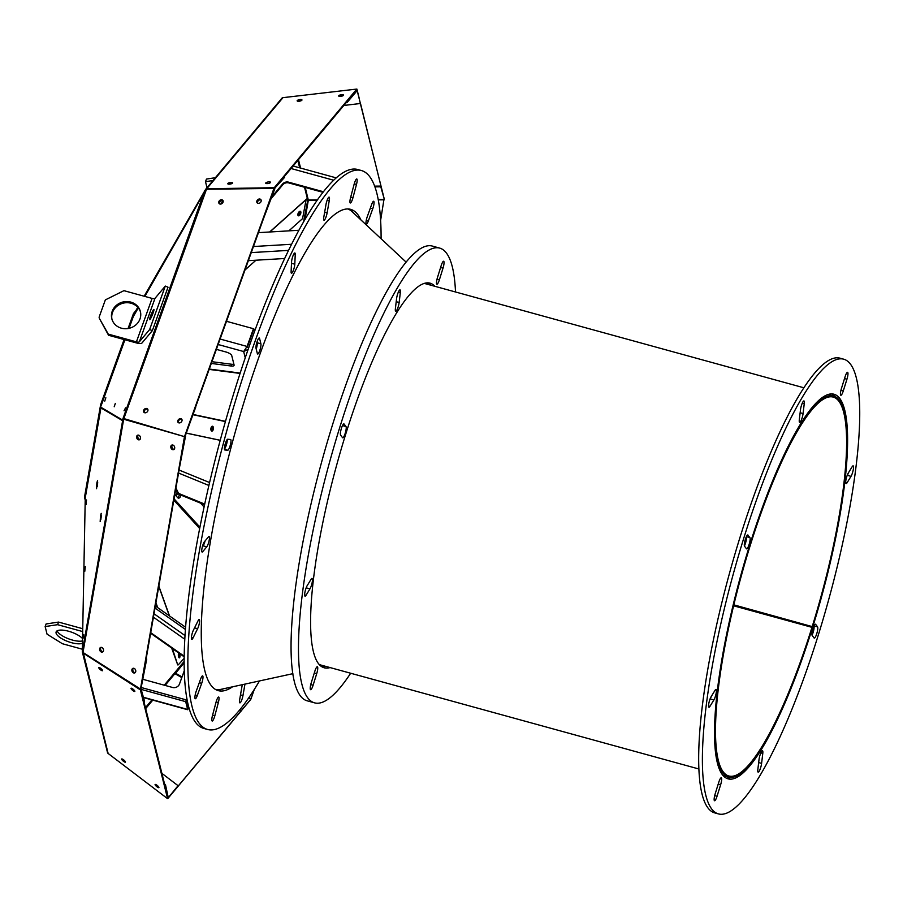 <?xml version="1.0" encoding="UTF-8"?>
<svg xmlns="http://www.w3.org/2000/svg" width="903" height="903" viewBox="0 0 903 903"><rect width="100%" height="100%" fill="white"/><g stroke="black" fill="none" stroke-linecap="round" stroke-linejoin="round"><path stroke-width="1.35" d="M213.006 180.532L205.5 181.672L206.448 179.065L215.377 177.71M205.5 181.672L207.013 187.7M279.354 101.249L281.781 98.325A1.772 1.625 166 0 1 281.894 98.213A1.772 1.569 39.9 0 1 282.966 97.659L356.787 89.07L356.922 89.803L356.787 89.092M100.944 407.287L85.254 497.688L101.046 407.343M124.93 339.765L101.317 405.199L124.84 339.742M128.948 328.353L133.509 315.689M134.118 313.668L133.486 313.499L135.822 310.7M281.318 98.924L205.692 189.28A1.772 1.569 39.9 0 1 206.731 188.761L206.821 189.212M304.537 187.26L307.336 198.446L306.151 199.507M85.254 497.688L82.308 651.831A1.772 0.722 9.9 0 0 82.331 651.91A1.772 0.722 9.9 0 0 82.997 652.474L123.666 419.229L184.878 436.759L123 418.665A1.772 0.722 9.9 0 0 123.666 419.229L124.14 419.048M101.102 407.377L101.215 408.111L122.424 420.572L123 418.665A1.772 0.598 19.8 0 1 123.846 418.574L123.925 418.913M83.753 634.493L83.561 637.958L83.753 634.493M85.3 566.587L84.792 571.339L85.3 566.587M86.53 499.969L86.022 504.721L86.53 499.969M96.869 482.823L96.553 488.715L97.58 480.43L96.869 482.823M100.504 515.748L100.177 521.641L101.215 513.356L100.504 515.748M85.209 497.53L84.476 497.327L100.639 404.634L124.095 339.539M84.927 499.133L84.476 497.327M178.433 653.919A2.461 0.824 -93.9 0 1 178.692 657.102M211.731 426.532A2.461 1.253 -82.6 0 1 212.205 428.665A2.461 1.253 -82.6 0 1 211.347 430.821M177.101 491.921A4.176 2.133 -82.6 0 1 175.656 495.431M299.807 211.313A2.461 1.23 -65.1 0 1 299.536 213.616A2.461 1.23 -65.1 0 1 297.979 215.354M128.068 328.523L133.486 313.499M101.373 404.837L100.639 404.634M138.294 307.9L133.542 316.14L133.113 315.418L137.775 307.302M144.141 296.218L205.568 189.438A1.772 1.569 39.9 0 1 205.692 189.28M101.317 405.199L100.526 407.039L122.368 419.94L122.943 418.71A1.772 0.598 19.8 0 1 123 418.665L123 418.665A1.772 0.722 9.9 0 1 122.977 418.586L204.755 190.623M144.852 296.41L204.936 191.222M124.05 410.797L125.551 407.84L124.05 410.797M115.324 403.393L114.207 406.79L115.324 403.393M105.843 397.783L104.725 401.18L105.843 397.783M152.347 330.645L142.042 342.937A6.49 2.212 19.8 0 1 136.703 343.005L108.563 335.273L99.364 318.409L108.281 334.121L136.421 341.865A3.533 1.208 -160.2 0 0 139.333 341.819L149.638 329.539L152.347 330.645L168.014 287.188L165.305 286.07L154.989 298.362A3.533 1.208 -160.2 0 1 152.088 298.408L123.937 290.664L105.346 299.886L99.082 317.269M100.978 517.916L101.192 517.137M356.899 89.081L359.36 98.89M360.365 102.931L384.125 198.773M308.002 198.965L307.979 198.965A0.982 0.903 -14 0 0 307.979 198.965L303.589 221.788M307.189 198.581L307.528 199.191L307.336 198.446M288.87 230.852L302.561 218.628L306.162 199.394L269.647 231.992M82.331 651.91A1.772 1.625 -14 0 1 82.32 651.74L82.331 651.91A1.772 1.625 -14 0 0 82.974 652.948L140.36 689.869L140.845 689.294L82.997 652.474M101.215 408.111A1.772 1.761 -59.6 0 1 101.339 407.659L101.384 407.546M97.705 482.597L97.197 486.649M101.339 515.523L100.831 519.575M107.48 752.413A1.772 1.625 -14 0 0 108.123 753.452L83.245 652.632M178.692 653.174A2.461 0.824 -93.9 0 1 179.505 656.323L179.257 656.323A2.461 0.824 -93.9 0 1 178.952 657.61M172.36 648.512L177.722 664.913L171.638 648.004M156.885 607.064L155.745 603.881M211.968 426.351A2.461 1.253 -82.6 0 1 212.882 428.011L212.747 427.988A2.461 1.253 -82.7 0 1 211.516 430.968M177.609 492.982A4.176 2.133 -82.6 0 1 175.983 495.792M227.116 441.781L226.066 441.556M220.23 440.325L186.707 433.226M199.676 528.503L173.827 500.194M205.083 190.838L205.568 189.438M205.591 189.449L205.658 189.314A1.772 0.598 19.8 0 1 206.505 189.224L274.377 188.445L356.708 90.063M134.152 315.136A1.772 1.309 -150.2 0 1 134.31 314.831L138.272 307.878L134.242 314.921M149.638 329.539L165.305 286.07M220.806 204.067L222.973 200.759M167.631 798.636L167.992 797.733L140.845 689.294L184.878 436.759L274.377 188.445L274.241 187.711L206.731 188.761L282.966 97.659M274.241 187.711L356.787 89.07M227.872 183.456A2.461 0.768 -10.6 0 0 227.77 183.749A2.461 0.768 -10.6 0 0 230.321 184.054A2.461 0.768 -10.6 0 0 232.602 182.846A2.461 0.768 -10.6 0 0 230.479 182.474A2.461 0.768 -10.6 0 0 227.872 183.456M267.401 183.602A2.461 0.768 -10.6 0 0 270.539 182.293A2.461 0.768 -10.6 0 0 267.988 181.988A2.461 0.768 -10.6 0 0 265.708 183.196A2.461 0.768 -10.6 0 0 267.401 183.602M297.245 100.549A2.461 0.768 -10.6 0 0 297.143 100.843A2.461 0.768 -10.6 0 0 299.694 101.147A2.461 0.768 -10.6 0 0 301.974 99.94A2.461 0.768 -10.6 0 0 299.852 99.567A2.461 0.768 -10.6 0 0 297.245 100.549M338.794 95.684A2.461 0.768 -10.6 0 0 338.693 95.978A2.461 0.768 -10.6 0 0 341.244 96.282A2.461 0.768 -10.6 0 0 343.524 95.075A2.461 0.768 -10.6 0 0 341.402 94.702A2.461 0.768 -10.6 0 0 338.794 95.684M360.353 103.506L384.159 198.615L380.784 186.086L374.632 186.142M244.973 270.031L255.978 260.211M298.092 215.569A2.461 1.23 -65.3 0 1 298.408 212.747A2.461 1.23 -65.3 0 1 300.406 211.313A2.461 1.23 -65.3 0 1 300.496 214.067A2.461 1.23 -65.3 0 1 298.351 215.783A2.461 1.23 -65.3 0 1 298.092 215.569M140.383 689.474L184.415 436.95M99.635 648.839A2.461 1.874 -112 0 0 100.38 651.345A2.461 1.874 -112 0 0 102.479 652.011A2.461 1.874 -112 0 0 103.303 649.031A2.461 1.874 -112 0 0 100.639 647.451A2.461 1.874 -112 0 0 99.635 648.839M133.43 672.837A2.461 1.874 -112 0 0 134.739 672.916A2.461 1.874 -112 0 0 135.563 669.936A2.461 1.874 -112 0 0 132.899 668.355A2.461 1.874 -112 0 0 131.872 670.523A2.461 1.874 -112 0 0 133.43 672.837M136.635 436.589A2.461 1.874 -112 0 0 137.391 439.095A2.461 1.874 -112 0 0 139.491 439.761A2.461 1.874 -112 0 0 140.304 436.781A2.461 1.874 -112 0 0 137.651 435.201A2.461 1.874 -112 0 0 136.635 436.589M170.825 446.466A2.461 1.874 -112 0 0 171.581 448.972A2.461 1.874 -112 0 0 173.669 449.638A2.461 1.874 -112 0 0 174.493 446.658A2.461 1.874 -112 0 0 171.83 445.077A2.461 1.874 -112 0 0 170.825 446.466M122.582 420.03L101.339 407.659M239.306 710.413L240.762 711.248L167.597 798.681L108.123 753.452M167.597 798.681L140.36 689.869M121.634 759.231A2.461 0.61 -140 0 0 123.474 761.285A2.461 0.61 -140 0 0 125.427 762.143A2.461 0.61 -140 0 0 123.937 760.1A2.461 0.61 -140 0 0 121.668 758.994A2.461 0.61 -140 0 0 121.634 759.231M157.235 786.998A2.461 0.61 -140 0 0 158.894 787.63A2.461 0.61 -140 0 0 157.404 785.587A2.461 0.61 -140 0 0 155.124 784.47A2.461 0.61 -140 0 0 157.235 786.998M98.754 667.769A2.461 0.61 -140 0 0 100.583 669.834A2.461 0.61 -140 0 0 102.547 670.692A2.461 0.61 -140 0 0 101.057 668.649A2.461 0.61 -140 0 0 98.777 667.531A2.461 0.61 -140 0 0 98.754 667.769M131.025 688.492A2.461 0.61 -140 0 0 132.854 690.558A2.461 0.61 -140 0 0 134.818 691.416A2.461 0.61 -140 0 0 133.317 689.373A2.461 0.61 -140 0 0 131.048 688.267A2.461 0.61 -140 0 0 131.025 688.492M46.087 623.962L58.56 622.077L57.611 624.684L45.15 626.569L46.087 623.962M82.534 628.669L58.56 622.077M57.137 630.847A14.741 5.012 -160.2 0 0 72.364 640.058A14.741 5.012 -160.2 0 0 82.308 640.983M178.23 664.879L184.189 658.31M250.289 700.006L249.488 700.976M240.853 711.293L167.71 798.692M178.771 653.072L179.505 656.323M179.641 653.637A2.461 0.824 -93.9 0 1 179.99 656.289A2.461 0.824 -93.9 0 1 179.347 657.847A2.461 0.824 -93.9 0 1 178.354 654.461A2.461 0.824 -93.9 0 1 178.805 653.05M155.948 602.73L157.709 607.64M212.182 426.25L212.882 428.011M210.884 429.489A2.461 1.253 -82.7 0 1 212.453 426.227A2.461 1.253 -82.7 0 1 213.39 428.823A2.461 1.253 -82.7 0 1 211.833 431.103A2.461 1.253 -82.7 0 1 210.884 429.489M179.415 494.472A4.176 2.133 -82.6 0 1 177.71 497.688L174.81 494.505M186.718 433.169L220.242 440.28M226.077 441.522L227.127 441.736M174.065 498.84L199.935 527.171M300.056 211.257A2.461 1.23 -65.3 0 1 299.875 213.774A2.461 1.23 -65.3 0 1 298.08 215.546M184.878 436.759L123.846 418.574L206.505 189.224M184.562 436.409L274.06 188.095M143.633 410.346A2.461 1.941 -42.4 0 0 147.042 412.05A2.461 1.941 -42.4 0 0 145.428 408.574A2.461 1.941 -42.4 0 0 143.633 410.346M179.065 422.909A2.461 1.941 -42.4 0 0 181.661 419.082A2.461 1.941 -42.4 0 0 178.038 422.39A2.461 1.941 -42.4 0 0 179.065 422.909M218.865 201.64A2.461 1.941 -42.4 0 0 222.262 203.344A2.461 1.941 -42.4 0 0 220.659 199.868A2.461 1.941 -42.4 0 0 218.865 201.64M256.892 200.906A2.461 1.941 -42.4 0 0 260.29 202.622A2.461 1.941 -42.4 0 0 258.687 199.145A2.461 1.941 -42.4 0 0 256.892 200.906M150.508 316.106A5.553 0.643 -67.7 0 0 149.695 319.707A5.553 0.643 -67.7 0 0 152.393 314.82A5.553 0.643 -67.7 0 0 153.894 309.436A5.553 0.643 -67.7 0 0 150.508 316.106M140.529 312.133A14.741 13.511 -14 0 0 123.101 303.182A14.741 13.511 -14 0 0 111.961 319.29M298.859 230.265L258.45 232.658M271.893 196.775L282.549 184.054A5.553 5.091 166 0 1 288.633 182.18L323.387 191.741M343.287 95.504A2.461 0.768 -10.6 0 0 341.108 95.515A2.461 0.768 -10.6 0 0 339.065 96.294M301.737 100.368A2.461 0.768 -10.6 0 0 299.559 100.38A2.461 0.768 -10.6 0 0 297.516 101.159M232.353 183.275A2.461 0.768 -10.6 0 0 228.177 184.031A2.461 0.768 -10.6 0 0 228.143 184.065A2.461 0.768 169.4 0 1 228.177 184.031M267.751 183.58A2.461 0.768 169.4 0 1 268.778 183.377M343.817 105.459L360.387 103.506L357.035 90.04L347.079 101.576L347.26 102.31L346.38 102.411M360.387 103.506L357.103 90.165M305.248 187.463L308.341 200.206L304.943 219.452M100.888 647.372A2.461 1.874 -112 0 0 100.199 648.275A2.461 1.874 -112 0 0 100.098 648.647A2.461 1.874 -112 0 0 100.752 651.029A2.461 1.874 -112 0 0 102.705 651.887M135.179 672.633A2.461 1.874 68 0 1 134.378 672.464A2.461 1.874 68 0 1 132.876 670.477A2.461 1.874 68 0 1 133.407 668.254M137.888 435.133A2.461 1.874 -112 0 0 137.109 436.397A2.461 1.874 -112 0 0 137.764 438.779A2.461 1.874 -112 0 0 139.717 439.648M172.078 445.01A2.461 1.874 -112 0 0 171.299 446.274A2.461 1.874 -112 0 0 171.942 448.656A2.461 1.874 -112 0 0 173.895 449.513A2.461 1.874 68.1 0 1 173.523 449.513A2.461 1.874 68.1 0 1 171.525 447.538A2.461 1.874 68.1 0 1 172.202 444.987M140.857 689.294L143.961 701.721M122.323 759.051A2.461 0.61 -140 0 0 125.269 761.511M99.432 667.588A2.461 0.61 -140 0 0 102.378 670.049M131.703 688.312A2.461 0.61 -140 0 0 134.649 690.784M45.15 626.569L47.058 634.188L62.386 643.726L82.15 649.167M57.611 624.684L82.478 631.513M82.354 638.365A14.741 5.012 -160.2 0 0 67.477 630.949A14.741 5.012 -160.2 0 0 56.121 631.953A14.741 5.012 -160.2 0 0 71.416 642.665A14.741 5.012 -160.2 0 0 82.263 643.331M184.201 656.842L150.62 633.24M184.178 662.712L175.148 673.796L181.796 677.589M180.995 495.126A4.176 2.133 -82.6 0 1 178.512 498.129A4.176 2.133 -82.6 0 1 177.71 497.688M124.162 418.924L182.869 436.172M147.697 409.149A2.461 1.941 -42.4 0 0 144.096 412.434M178.422 422.694A2.461 1.941 137.6 0 1 181.932 419.489M222.917 200.443A2.461 1.941 -42.4 0 0 219.316 203.728M260.944 199.721A2.461 1.941 -42.4 0 0 257.344 203.006A2.461 1.941 137.3 0 1 261.012 199.834M108.563 335.273L108.281 334.121M121.397 328.184A14.741 13.511 -14 0 0 135.935 324.832A14.741 13.511 -14 0 0 140.394 311.558A14.741 13.511 -14 0 0 122.819 302.031A14.741 13.511 -14 0 0 111.803 318.714A14.741 13.511 -14 0 0 121.397 328.184M216.381 349.359L225.964 351.989A5.553 1.885 19.8 0 1 231.732 355.579L234.08 364.936A5.553 1.885 19.8 0 1 234.069 365.388A5.553 1.885 19.8 0 1 231.145 366.02L211.313 363.435M356.911 90.91L356.798 90.142L356.945 90.876L347.26 102.31M271.25 198.536L282.741 184.822A5.553 5.091 -14 0 1 288.825 182.937L322.935 192.316M284.242 176.661L284.558 177.394L274.58 188.366L267.232 208.288M284.411 176.661L274.659 188.117M229.678 184.144A2.461 0.768 169.4 0 1 230.999 183.896M317.021 200.376L308.273 200.455L305.067 219.226M380.614 220.4L384.102 198.581L380.806 186.808L374.892 186.865M146.117 659.122L141.015 688.91L144.514 701.179L144.028 701.766M102.84 651.797A2.461 1.874 68 0 1 101.667 651.684A2.461 1.874 68 0 1 100.199 648.275M146.196 658.671L146.726 659.021L141.003 688.436M102.987 651.661A2.461 1.874 68 0 1 102.129 651.492A2.461 1.874 68 0 1 100.651 649.562A2.461 1.874 68 0 1 101.102 647.349M164.831 785.102L168.139 797.925L178.06 785.689L161.897 773.363M125.246 761.477A2.461 0.61 40 0 1 124.275 760.913A2.461 0.61 40 0 1 122.345 759.051M164.538 783.917L165.475 784.639L168.308 797.789M164.978 785.215L165.475 784.639M188.287 707.828L187.734 709.735L185.691 701.654L186.876 698.38M184.212 656.221L150.722 632.676M143.125 679.372L172.484 687.454A5.553 5.091 166 0 0 179.494 683.977L184.302 670.636M240.762 711.248L250.91 699.114L254.285 689.463M175.521 673.198L182.034 676.923M239.758 709.871L241.304 710.751L250.424 699.836M240.932 711.338L241.304 710.751M195.579 407.095L185.104 436.431L181.334 457.132M144.288 412.569A2.461 1.941 137.6 0 1 144.13 410.323M195.737 407.14L185.183 435.923M144.401 412.626A2.461 1.941 137.6 0 1 147.753 409.251M124.343 419.105L124.546 418.326M248.133 349.393L243.663 351.538L247.072 346.447L253.472 328.715L255.109 329.877M231.145 366.02L231.766 364.27A5.553 1.885 -160.2 0 0 233.9 364.225M231.766 364.27L211.934 361.697M339.347 96.361A2.461 0.768 169.2 0 1 343.061 95.65M297.99 101.249A2.461 0.768 169.2 0 1 301.32 100.628M259.488 680.941A289.874 60.704 -74.6 0 1 207.634 729.489L203.92 728.473A289.874 60.704 -74.6 0 1 188.309 599.761A289.874 60.704 -74.6 0 1 263.62 307.505A289.874 60.704 -74.6 0 1 357.633 169.482L361.335 170.509A289.874 60.704 -74.6 0 1 381.089 238.742M216.506 689.971A249.578 52.261 105.4 0 0 223.346 688.82M354.044 213.492A249.578 52.261 105.4 0 0 348.761 208.999M227.296 439.422A5.553 1.163 -74.6 0 1 226.416 444.75A5.553 1.163 -74.6 0 1 224.418 449.028M205.105 540.908A5.553 1.163 -74.6 0 1 203.051 545.818L202.396 546.597M284.626 258.506L248.359 260.662M274.873 188.851L274.196 188.964M219.35 203.751A2.461 1.941 137.3 0 1 223.018 200.613M274.58 188.366L274.817 188.987M384.193 199.563L378.165 199.36M134.378 690.411A2.461 0.61 40.1 0 1 134.321 690.389A2.461 0.61 40.1 0 1 132.143 688.537M101.757 669.292A2.461 0.61 40.1 0 1 100.289 668.062M168.613 797.293L178.06 785.689M141.681 689.553L185.691 701.654M185.6 627.258L155.372 606.003M248.641 698.019L250.91 699.114M175.95 488.004L178.512 493.377L178.049 493.918L175.758 489.099M204.71 504.1L178.512 493.377M185.578 436.296L184.822 437.142M139.807 439.58A2.461 1.874 68.1 0 1 139.401 439.58A2.461 1.874 68.1 0 1 137.414 437.673A2.461 1.874 68.1 0 1 138.001 435.111M245.785 349.134L245.266 349.901M226.495 321.299L253.472 328.715M207.634 729.489A289.874 60.704 -74.6 0 1 192.012 600.777A289.874 60.704 -74.6 0 1 267.322 308.521A289.874 60.704 -74.6 0 1 361.335 170.509M360.907 219.903A249.578 52.261 105.4 0 0 350.657 209.349A249.578 52.261 105.4 0 0 308.566 246.891A249.578 52.261 105.4 0 0 216.156 510.94A249.578 52.261 105.4 0 0 218.312 690.648A249.578 52.261 105.4 0 0 232.511 686.822M141.658 687.635L186.323 699.915L188.264 707.681L186.323 699.915L187.203 700.152M220.106 339.031L247.072 346.447L247.264 347.215L253.664 329.482L247.264 347.215L248.754 347.621M230.592 439.513A5.553 1.163 -74.6 0 1 230.637 439.524A5.553 1.163 -74.6 0 1 230.31 445.077A5.553 1.163 -74.6 0 1 227.737 450.236L224.824 449.965A5.553 1.163 -74.6 0 1 224.779 449.954A5.553 1.163 -74.6 0 1 225.107 444.389A5.553 1.163 -74.6 0 1 227.68 439.242L230.592 439.513M208.503 536.856A5.553 1.163 -74.6 0 1 209.101 536.495A5.553 1.163 -74.6 0 1 209.033 541.01A5.553 1.163 -74.6 0 1 206.753 546.834L202.712 551.677A5.553 1.163 -74.6 0 1 202.114 552.038A5.553 1.163 -74.6 0 1 202.17 547.523A5.553 1.163 -74.6 0 1 204.45 541.687L208.503 536.856M291.556 262.039A5.553 1.163 -74.6 0 1 292.888 256.08A5.553 1.163 -74.6 0 1 294.863 252.975A5.553 1.163 -74.6 0 1 295.236 254.612L294.796 264.195A5.553 1.163 -74.6 0 1 293.452 270.155A5.553 1.163 -74.6 0 1 291.477 273.259A5.553 1.163 -74.6 0 1 291.105 271.622L291.556 262.039M216.02 702.274A5.553 1.163 -74.6 0 1 218.673 697.026A5.553 1.163 -74.6 0 1 218.368 702.489L214.824 715.774A5.553 1.163 -74.6 0 1 212.182 721.023A5.553 1.163 -74.6 0 1 212.476 715.56L216.02 702.274M244.961 684.113L242.963 695.558A5.553 1.163 -74.6 0 1 239.859 702.861A5.553 1.163 -74.6 0 1 239.701 699.464L241.857 687.081A5.553 1.163 -74.6 0 1 242.41 684.666M193.05 637.902A5.553 1.163 -74.6 0 1 191.752 639.392A5.553 1.163 -74.6 0 1 191.605 635.893A5.553 1.163 -74.6 0 1 193.411 630.17L197.971 620.971A5.553 1.163 -74.6 0 1 199.258 619.481A5.553 1.163 -74.6 0 1 199.405 622.98A5.553 1.163 -74.6 0 1 197.61 628.702L193.05 637.902L191.402 637.45M352.949 197.723A5.553 1.163 -74.6 0 1 350.296 202.972A5.553 1.163 -74.6 0 1 350.601 197.509L354.134 184.223A5.553 1.163 -74.6 0 1 356.787 178.975A5.553 1.163 -74.6 0 1 356.493 184.438L352.949 197.723L350.703 197.102M327.112 212.916A5.553 1.163 -74.6 0 1 324.008 220.219A5.553 1.163 -74.6 0 1 323.85 216.81L326.006 204.439A5.553 1.163 -74.6 0 1 329.11 197.136A5.553 1.163 -74.6 0 1 329.268 200.534L327.112 212.916L324.651 212.239M274.614 189.325L263.744 217.962M257.603 203.175A2.461 1.941 137.3 0 1 261.114 200.037M219.587 203.909A2.461 1.941 137.3 0 1 223.097 200.816M380.784 186.086L380.806 186.808M185.442 629.459L155.011 608.069M204.563 504.777L178.049 493.918M185.375 436.973L179.753 466.196M174.132 449.333A2.461 1.874 68.1 0 1 173.997 449.322A2.461 1.874 68.1 0 1 172.055 447.527A2.461 1.874 68.1 0 1 172.45 444.976M140.01 439.4A2.461 1.874 68.1 0 1 139.875 439.389A2.461 1.874 68.1 0 1 137.945 437.639A2.461 1.874 68.1 0 1 138.272 435.099M368.356 220.942A5.553 1.163 -74.6 0 1 366.347 224.136A5.553 1.163 -74.6 0 1 367.284 216.63L371.664 204.462A5.553 1.163 -74.6 0 1 373.673 201.267A5.553 1.163 -74.6 0 1 372.747 208.774L368.356 220.942L366.257 220.366M200.613 679.056A5.553 1.163 -74.6 0 1 202.622 675.862A5.553 1.163 -74.6 0 1 201.685 683.357L197.305 695.536A5.553 1.163 -74.6 0 1 195.296 698.73A5.553 1.163 -74.6 0 1 196.222 691.224L200.613 679.056M260.899 343.772A5.553 1.163 -74.6 0 1 259.974 349.924A5.553 1.163 -74.6 0 1 257.66 354.032A5.553 1.163 -74.6 0 1 257.355 353.592L256.023 348.253A5.553 1.163 -74.6 0 1 256.949 342.102A5.553 1.163 -74.6 0 1 259.263 337.993A5.553 1.163 -74.6 0 1 259.567 338.433L260.899 343.772L257.197 342.745A5.553 1.163 -74.6 0 1 256.226 349.043M256.994 341.955L257.197 342.745M255.955 347.023A4.176 0.869 105.4 0 0 256.554 343.49M812.26 626.422A196.527 41.154 105.4 0 0 833.153 397.06A196.527 41.154 105.4 0 0 741.374 575.629A196.527 41.154 105.4 0 0 728.947 776.027A196.527 41.154 105.4 0 0 811.978 627.348L812.158 627.585A197.701 41.403 -74.6 0 1 728.631 777.167A197.701 41.403 -74.6 0 1 741.137 575.561A197.701 41.403 -74.6 0 1 833.469 395.92A197.701 41.403 -74.6 0 1 812.452 626.659L733.846 604.852M811.978 627.348L733.62 605.8M812.452 626.659L733.8 605.033M698.967 769.006L321.005 665.082A197.701 41.403 -74.6 0 1 319.064 664.281M423.767 283.519A197.701 41.403 -74.6 0 1 425.844 283.824L803.805 387.759M323.263 665.703A198.175 41.504 -74.6 0 1 319.989 665.274M425.065 283.136A198.175 41.504 -74.6 0 1 428.101 284.445M406.057 262.062L351.967 211.562A249.284 52.205 105.4 0 0 347.915 208.954M215.749 689.587A249.284 52.205 105.4 0 0 220.569 689.418L292.877 673.672M325.972 666.448A199.224 41.719 -74.6 0 1 325.306 666.606A199.224 41.719 -74.6 0 1 321.942 666.809M427.525 282.82A199.224 41.719 -74.6 0 1 430.313 284.716A199.224 41.719 -74.6 0 1 430.799 285.19M316.716 673.649L313.104 685.23A5.892 1.23 -74.6 0 1 310.609 689.689A5.892 1.23 -74.6 0 1 311.253 682.781L314.854 671.2A5.892 1.23 -74.6 0 1 317.348 666.741A5.892 1.23 -74.6 0 1 316.716 673.649L314.3 672.983M350.669 673.232A235.83 49.383 -74.6 0 1 314.605 702.861L307.189 700.818A235.83 49.383 -74.6 0 1 322.1 460.338A235.83 49.383 -74.6 0 1 432.244 246.045L439.648 248.088A235.83 49.383 -74.6 0 1 446.409 253.032A235.83 49.383 -74.6 0 1 455.507 291.985M314.605 702.861A235.83 49.383 -74.6 0 1 329.516 462.381A235.83 49.383 -74.6 0 1 439.648 248.088M330.058 667.565A199.473 41.775 -74.6 0 1 324.245 667.802A199.473 41.775 -74.6 0 1 336.853 464.402A199.473 41.775 -74.6 0 1 430.009 283.147A199.473 41.775 -74.6 0 1 434.896 286.319M306.038 595.269A5.892 1.23 -74.6 0 1 305.033 596.161A5.892 1.23 -74.6 0 1 304.988 591.916A5.892 1.23 -74.6 0 1 307.167 585.675L311.084 579.286A5.892 1.23 -74.6 0 1 312.088 578.394A5.892 1.23 -74.6 0 1 312.133 582.649A5.892 1.23 -74.6 0 1 309.955 588.88L306.038 595.269L304.638 594.885M396.575 298.622A5.892 1.23 -74.6 0 1 398.11 292.685A5.892 1.23 -74.6 0 1 400.018 289.874A5.892 1.23 -74.6 0 1 400.334 292.493L399.149 302.482A5.892 1.23 -74.6 0 1 397.625 308.431A5.892 1.23 -74.6 0 1 395.706 311.242A5.892 1.23 -74.6 0 1 395.39 308.623L396.575 298.622M441.149 265.719A5.892 1.23 -74.6 0 1 443.644 261.249A5.892 1.23 -74.6 0 1 443.012 268.157L439.4 279.749A5.892 1.23 -74.6 0 1 436.905 284.208A5.892 1.23 -74.6 0 1 437.537 277.3L441.149 265.719M340.612 435.133A5.892 1.23 -74.6 0 1 341.278 428.79A5.892 1.23 -74.6 0 1 343.908 423.891A5.892 1.23 -74.6 0 1 344.077 424.015L346.007 426.566A5.892 1.23 -74.6 0 1 345.33 432.898A5.892 1.23 -74.6 0 1 342.711 437.808A5.892 1.23 -74.6 0 1 342.542 437.684L340.612 435.133M818.163 635.509A235.83 49.383 105.4 0 0 843.583 359.157A235.83 49.383 105.4 0 0 733.439 573.45A235.83 49.383 105.4 0 0 718.528 813.93A235.83 49.383 105.4 0 0 818.163 635.509M812.44 627.957A199.473 41.775 105.4 0 0 833.943 394.216A199.473 41.775 105.4 0 0 740.776 575.471A199.473 41.775 105.4 0 0 728.168 778.871A199.473 41.775 105.4 0 0 812.44 627.957M757.843 769.525A5.892 1.23 105.4 0 0 758.159 772.144A5.892 1.23 105.4 0 0 760.066 769.333A5.892 1.23 105.4 0 0 761.601 763.385L762.787 753.395A5.892 1.23 105.4 0 0 762.471 750.777A5.892 1.23 105.4 0 0 760.563 753.587A5.892 1.23 105.4 0 0 759.028 759.525L757.843 769.525M804.257 403.562A5.892 1.23 105.4 0 0 803.941 400.943A5.892 1.23 105.4 0 0 802.033 403.754A5.892 1.23 105.4 0 0 800.498 409.691L799.313 419.692A5.892 1.23 105.4 0 0 799.629 422.311A5.892 1.23 105.4 0 0 801.548 419.5A5.892 1.23 105.4 0 0 803.072 413.563L804.257 403.562L802.338 403.031M851.01 476.344A5.892 1.23 105.4 0 0 853.188 470.102A5.892 1.23 105.4 0 0 853.143 465.858A5.892 1.23 105.4 0 0 852.15 466.749L848.233 473.138A5.892 1.23 105.4 0 0 846.043 479.369A5.892 1.23 105.4 0 0 846.1 483.613A5.892 1.23 105.4 0 0 847.093 482.733L851.01 476.344L847.307 475.328A5.892 1.23 105.4 0 0 848.47 472.743M711.09 696.744A5.892 1.23 105.4 0 0 708.911 702.985A5.892 1.23 105.4 0 0 708.968 707.23A5.892 1.23 105.4 0 0 709.961 706.338L713.878 699.949A5.892 1.23 105.4 0 0 716.056 693.718A5.892 1.23 105.4 0 0 716.011 689.474A5.892 1.23 105.4 0 0 715.018 690.355L711.09 696.744M846.935 379.237A5.892 1.23 105.4 0 0 847.567 372.318A5.892 1.23 105.4 0 0 845.073 376.788L841.472 388.369A5.892 1.23 105.4 0 0 840.828 395.277A5.892 1.23 105.4 0 0 843.323 390.818L846.935 379.237L844.519 378.571M814.111 638.003A5.892 1.23 105.4 0 0 814.28 638.128A5.892 1.23 105.4 0 0 816.899 633.217A5.892 1.23 105.4 0 0 817.576 626.885L815.635 624.334A5.892 1.23 105.4 0 0 815.465 624.21A5.892 1.23 105.4 0 0 812.847 629.12A5.892 1.23 105.4 0 0 812.169 635.452L814.111 638.003M715.176 793.85A5.892 1.23 105.4 0 0 714.533 800.758A5.892 1.23 105.4 0 0 717.027 796.299L720.639 784.718A5.892 1.23 105.4 0 0 721.271 777.81A5.892 1.23 105.4 0 0 718.777 782.269L715.176 793.85M748 535.084A5.892 1.23 105.4 0 0 747.831 534.96A5.892 1.23 105.4 0 0 745.201 539.859A5.892 1.23 105.4 0 0 744.535 546.202L746.465 548.753A5.892 1.23 105.4 0 0 746.634 548.877A5.892 1.23 105.4 0 0 749.264 543.967A5.892 1.23 105.4 0 0 749.93 537.635L747.616 534.982M843.583 359.157L839.869 358.141A235.83 49.383 105.4 0 0 729.726 572.434A235.83 49.383 105.4 0 0 714.815 812.914L718.528 813.93M808.874 626.49A199.473 41.775 105.4 0 0 809.111 625.734M835.41 396.71A199.473 41.775 105.4 0 0 832.024 393.911M726.373 778.16A199.473 41.775 105.4 0 0 730.708 777.483M709.927 699.317L710.164 698.933A5.892 1.23 105.4 0 0 711.338 696.36M812.068 635.26A5.892 1.23 105.4 0 0 813.964 626.061M744.433 546.01A5.892 1.23 105.4 0 0 746.33 536.811M82.331 651.74L122.65 420.493M133.599 315.745L129.061 328.32M297.821 160.429L299.683 167.834M193.49 414.545L225.479 421.329M184.178 661.38L164.256 685.185M151.941 699.893L145.451 707.659M158.838 586.137L169.527 615.948M204.281 192.395L144.83 296.41L204.27 192.429M269.85 231.981L306.151 199.574M298.464 159.662L300.575 168.071M193.4 414.793L225.411 421.577M308.171 199.597L304.616 220.016M184.178 662.61L165.091 685.422M152.776 700.13L145.688 708.607M158.793 586.419L169.324 615.812M183.986 656.684L184.201 657.294M139.333 341.819L154.989 298.362M333.613 180.216L291.059 168.511M253.45 246.53L291.545 244.273M200.568 503.129L204.089 506.989M136.421 341.865L152.088 298.408M245.244 357.825L243.663 351.538L218.131 344.517M209.282 369.056L240.175 373.074M288.52 250.391L251.26 252.603M282.549 184.054L282.741 184.822M288.633 182.18L288.825 182.937M143.577 697.308L187.643 709.419L188.264 707.681L189.02 707.896M208.898 485.464L178.557 473.048M378.255 199.856L384.136 199.8M124.343 419.06L130.021 420.764M308.273 199.958L317.371 199.879M184.81 639.256L153.42 617.189M185.025 635.577L154.018 613.769M248.946 697.579L251 698.753M227.737 450.236L224.452 449.333M206.753 546.834L203.051 545.818M202.712 551.677L201.775 551.417M295.236 254.612L293.712 254.194M294.796 264.195L291.5 263.292M218.368 702.489L216.133 701.879M214.824 715.774L212.589 715.153M242.963 695.558L240.491 694.881M197.61 628.702L194.551 627.867M356.493 184.438L354.247 183.828M329.268 200.534L327.236 199.981M372.747 208.774L370.354 208.108M201.685 683.357L199.292 682.702M197.305 695.536L195.195 694.949M259.567 338.433L258.789 338.219M313.104 685.23L310.756 684.587M400.334 292.493L398.404 291.962M399.149 302.482L396.214 301.681M309.955 588.88L306.162 587.842M443.012 268.157L440.596 267.502M439.4 279.749L437.052 279.106M346.007 426.566L342.474 425.584M758.667 762.583L761.601 763.385M760.857 752.865L762.787 753.395M800.137 412.75L803.072 413.563M845.693 482.349L847.093 482.733M708.562 705.954L709.961 706.338M710.164 698.933L713.878 699.949M840.975 390.175L843.323 390.818M814.032 625.914L817.576 626.885M714.679 795.656L717.027 796.299M718.224 784.052L720.639 784.718M746.397 536.664L749.93 537.635M101.034 407.332L85.514 496.323M133.588 315.734L129.05 328.331M124.919 339.765L101.847 403.799M107.513 752.571L82.365 652.068M336.153 177.857L293.136 166.028M187.734 709.735L143.645 697.613M179.076 470.057L209.586 482.541M209.157 369.406L240.063 373.424M188.479 707.738L189.122 708.234M189.224 708.302L188.242 707.839M833.469 395.92L828.119 394.442M728.631 777.167L723.28 775.7M323.556 665.782L321.186 666.301"/></g></svg>
